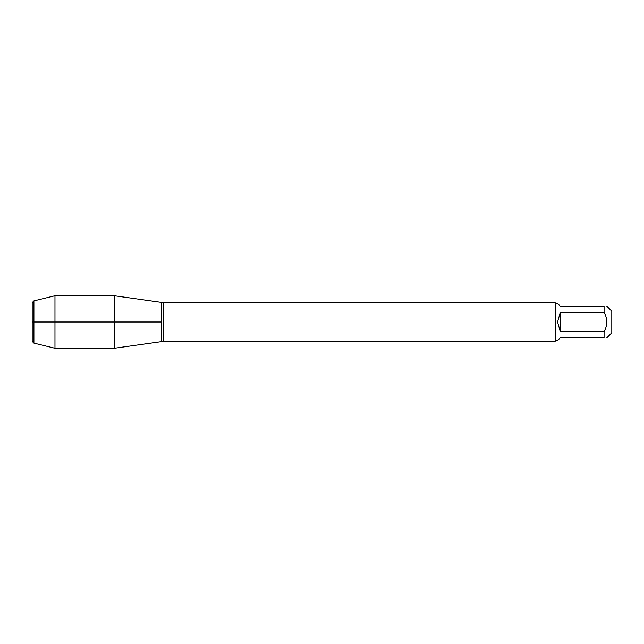 <?xml version="1.0" encoding="UTF-8"?>
<svg xmlns="http://www.w3.org/2000/svg" width="644" height="644" viewBox="0 0 644 644"><rect width="100%" height="100%" fill="white"/><g stroke="black" fill="none" stroke-linecap="round" stroke-linejoin="round"><path stroke-width="0.97" d="M606.849 306.238L611.8 311.189L611.8 332.811L606.849 337.762M604.08 306.238C607.67 306.238 607.67 306.238 604.08 306.238L604.08 312.26C607.67 318.756 607.67 325.252 604.08 331.741L604.08 337.762C607.67 337.762 607.67 337.762 604.08 337.762L560.336 337.762L557.567 340.523L555.909 340.523L555.909 303.477L557.567 303.477L560.336 306.238L604.08 306.238M604.08 312.26L560.336 312.26L557.567 322L560.336 331.741L604.08 331.741M555.909 340.523L555.136 341.296L555.136 302.704L163.584 302.704L163.584 341.296L161.499 341.61L161.499 302.39L161.499 341.61L114.286 348.251L114.286 322L161.499 322L32.2 322L114.286 322L114.286 295.749L163.584 302.704M560.336 331.741L560.336 312.26M33.907 300.901L33.907 343.099L32.2 341.392L32.2 302.608L33.907 300.901L54.973 295.749L54.973 348.251L114.286 348.251M555.136 341.296L163.584 341.296M555.909 303.477L555.136 302.704M54.973 295.749L114.286 295.749M33.907 343.099L54.973 348.251"/></g></svg>

